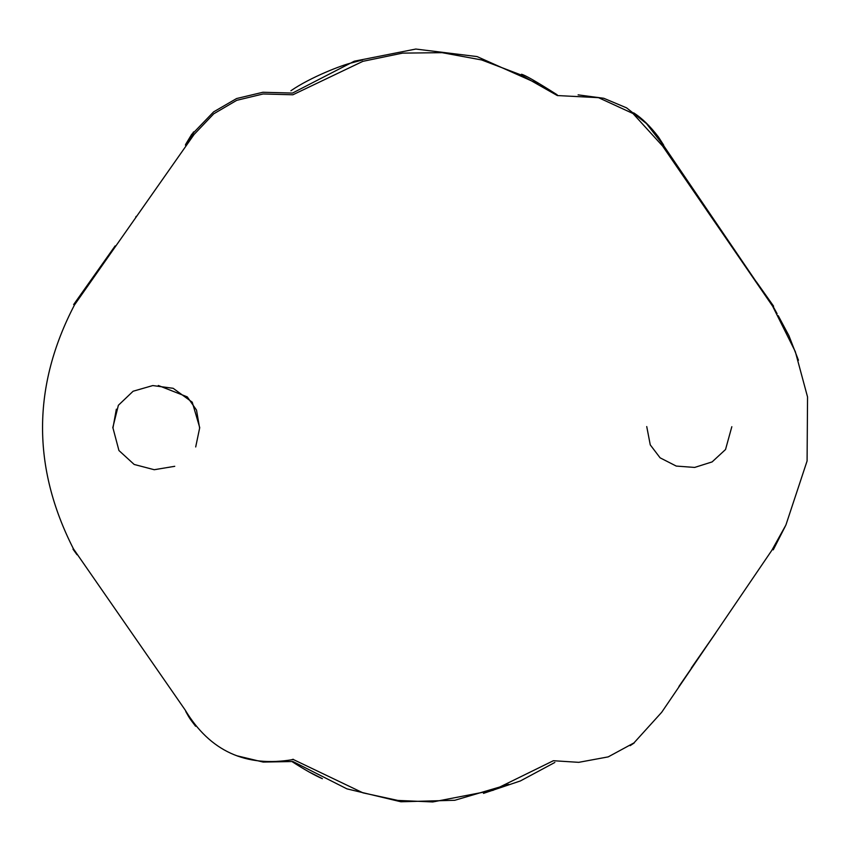 <?xml version="1.0" encoding="UTF-8"?>
<svg xmlns="http://www.w3.org/2000/svg" width="851" height="851" viewBox="0 0 851 851"><rect width="100%" height="100%" fill="white"/><g stroke="black" fill="none" stroke-linecap="round" stroke-linejoin="round"><path stroke-width="1.28" d="M73.441 548.842L185.071 709.862C209.814 751.135 245.896 767.698 293.318 759.517L362.973 792.855L397.853 800.429L432.765 801.95L493.027 790.334L553.384 760.72L578.733 762.336L608.21 756.879L633.952 742.912L661.684 712.298L771.836 550.31L785.898 525.024L807.088 460.976L807.546 396.97L795.302 351.591L772.644 306.232L662.578 146.021L632.953 113.502L598.508 97.663L557.309 95.557L521.12 74.984L481.613 59.942L442.063 52.666L402.502 53.124L362.909 61.325L292.872 94.78L263.129 93.972L236.748 100.322L213.739 113.811L194.102 134.447L74.516 304.892C32.253 385.897 31.891 467.21 73.441 548.842M236.791 755.752L263.182 762.07L292.914 761.517L346.921 788.856L400.885 801.77L454.796 800.28L508.664 784.388M678.896 686.512L715.776 632.889M578.116 94.865L603.784 98.28L626.57 107.854L646.473 123.565L663.493 145.415L773.57 307.264L777.091 313.7M185.401 145.127L194.007 132.224L213.644 111.853L236.599 98.535L262.885 92.27L292.499 93.067L354.282 61.208L415.799 49.05L477.071 56.581L538.077 83.813M73.643 304.573L115.14 245.896M785.239 526.365L773.251 549.842M112.779 427.723L118.363 405.289L133.107 391.237L152.776 385.567L173.157 388.301L192.252 402.204L199.73 427.638L195.698 446.956M731.828 426.702L725.531 449.519L712.117 461.912L694.639 467.433L676.247 466.071L660.099 457.827L650.26 444.871L646.739 426.564M199.634 428.202L196.507 410.065L187.273 396.885L158.297 385.482M116.342 409.182L112.96 427.947L118.938 450.53L134.171 464.455L154.244 469.72L174.753 466.305M77.016 554.746L72.984 549.15M185.752 711.489C189.156 717.414 188.454 716.999 195.592 726.254M292.053 759.56L293.255 759.273M554.841 762.453L520.376 780.952L483.485 793.377M292.436 761.879C304.711 769.751 314.689 775.357 322.38 778.697L309.924 772.357M634.229 742.923L630.165 745.667M715.734 632.878L691.363 667.95M633.644 112.843C641.941 118.129 650.207 126.182 658.461 137L663.674 145.138M290.914 90.738C310.828 76.994 342.123 65.08 351.506 62.921L362.558 59.932M521.45 74.271C524.556 74.814 536.46 81.653 557.171 94.791M193.581 131.894L185.497 144.798M185.688 144.319L191.805 134.15M135.734 217.037L136.245 216.303M742.295 261.895L706.585 210.144M714.712 221.951L690.927 187.209M756.454 281.915L773.602 306.169M798.451 360.25L788.941 335.709L778.229 315.7"/></g></svg>
